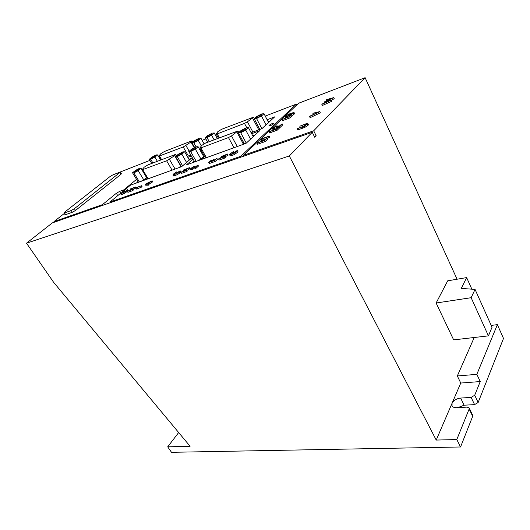 <?xml version="1.0" encoding="UTF-8"?>
<svg xmlns="http://www.w3.org/2000/svg" width="530" height="530" viewBox="0 0 530 530"><rect width="100%" height="100%" fill="white"/><g stroke="black" fill="none" stroke-linecap="round" stroke-linejoin="round"><path stroke-width="0.79" d="M63.918 212.994L65.058 214.71L65.634 214.643L72.352 212.265L75.518 210.436L120.847 174.43L121.383 173.787L120.363 172.131L113.029 174.801L110.114 176.49L64.614 212.185L63.918 212.994L64.501 212.921L71.212 210.529L74.379 208.694L120.363 172.131M136.541 179.378L123.702 189.925L119.588 191.41L116.308 193.304L102.422 204.66L53.974 221.6L64.263 213.51M149.93 160.385L113.97 174.443M102.827 205.296L102.422 204.66M314.27 136.356L316.138 135.713L314.701 137.224L312.243 132.281L52.318 222.905L26.5 243.197L53.636 282.331L190.091 446.267L167.705 446.836L171.501 452.309L460.543 446.982L472.68 416.315L472.674 415.209L469.136 407.934L469.136 409.027L456.8 439.542L460.543 446.982M54.365 222.189L53.974 221.6M178.663 432.533L167.705 446.836M316.138 135.713L313.694 130.784L365.117 77.691L457.072 279.224M491.211 325.42L497.372 324.651L503.5 338.431L478.166 402.455L474.582 404.622L464.121 405.205L457.814 407.623M296.773 104.986L296.343 104.118L265.238 116.077M216.571 134.779L215.478 135.196M205.819 138.906L202.129 140.331M365.117 77.691L298.622 103.244L243.204 155.429L243.628 156.204M124.033 190.462L123.702 189.925M456.8 439.542L436.223 440.066L289.307 155.966L312.243 132.281M26.5 243.197L289.307 155.966M296.343 104.118L240.812 156.27L109.995 202.01L120.9 193.039M241.23 157.039L240.812 156.27M436.124 303.008L453.647 339.882L488.428 335.861L471.143 297.701L436.124 303.008L447.698 280.82L466.638 277.594L471.852 289.168M457.33 375.962L476.841 374.352L480.24 381.56L474.708 395.241L471.11 397.407L460.636 398.063C456.555 398.593 453.7 400.316 452.07 403.231L460.755 383.044L457.33 375.962L474.224 337.504M469.136 407.934L467.149 407.119L456.575 407.689C454.296 407.762 452.779 407.153 452.037 405.861L452.07 403.231L436.223 440.066M110.399 202.652L109.995 202.01M122.251 191.926L130.42 185.202L181.677 166.645L192.224 157.542M136.356 183.055L137.966 181.724M233.306 151.633L230.875 153.501L230.318 154.389L231.656 154.23L237.354 150.368L236.685 151.408L233.942 153.329L231.252 154.581L229.589 154.76L230.278 153.7L233.306 151.633L233.949 152.879L232.113 154.051M237.354 150.368L237.944 151.461L237.281 152.507L234.545 154.429L231.848 155.674L230.186 155.853L229.589 154.76M221.255 156.489L227.569 154.031L220.122 158.212L224.806 156.549L225.402 157.629L225.038 157.966L219.082 160.073L218.559 158.934L225.932 154.82L221.255 156.489L221.653 157.205M227.569 154.031L228.158 155.111L225.005 156.9M211.642 160.179L209.694 161.922L211.483 161.292L214.021 159.325L212.079 161.074L214.325 160.279L216.869 158.311L217.459 159.378L215.153 161.464L209.33 163.531L208.734 162.465L211.053 160.391L211.642 160.179L212.007 160.822M197.889 165.029L195.073 167.52L193.45 166.837L191.423 168.03L191.098 168.5L191.741 168.427L192.337 169.461L191.959 169.792L191.025 169.898L190.429 168.858L193.775 166.526L195.385 166.937L197.889 165.029L198.478 166.069L195.669 168.566L194.04 167.871L192.079 169.01M183.585 169.944L189.395 167.679L182.294 171.674L186.573 170.15L187.169 171.177L186.798 171.508L181.346 173.436L180.829 172.349L187.865 168.421L183.585 169.944L183.963 170.594M189.395 167.679L189.985 168.699L186.785 170.514M176.656 171.906L174.251 173.701L173.588 174.635L174.648 174.502L180.127 170.773L176.675 173.701L172.926 174.999L173.734 173.873L176.656 171.906L177.239 173.078L175.629 174.092M180.127 170.773L180.717 171.786L179.928 172.886L177.265 174.715L173.515 176.006L172.926 174.999M152.117 180.796L147.572 183.85L148.526 183.831L148.108 184.182L145.154 184.255L152.117 180.796L152.7 181.763L148.797 184.281M148.526 183.831L149.115 184.804L148.698 185.156L145.737 185.222L145.154 184.255M193.119 159.119L186.421 164.929L246.039 143.345L259.66 130.751L251.651 133.719M202.142 152.064L201.307 152.375M251.114 132.719L261.866 128.717L274.692 116.865L267.14 119.734M191.376 156.052L187.832 157.37M204.5 143.504L204.01 143.69M200.294 150.58L200.976 149.997M187.302 156.443L190.846 155.124M272.811 123.278C270.439 124.325 269.107 125.226 268.816 125.988L270.101 125.809C272.486 124.762 273.818 123.861 274.109 123.099L272.811 123.278M124.305 190.648L121.171 193.324L125.915 190.932L127.26 189.588L126.398 190.76L123.815 192.503L120.562 193.682L124.305 190.648L124.835 191.727M124.656 191.847L123.768 192.383M127.836 190.522L126.975 191.701L122.185 194.483L121.145 194.616L120.562 193.682M130.234 189.011L135.375 186.991L128.744 190.72L132.493 189.389L133.076 190.343L132.692 190.661L127.922 192.35L127.339 191.403L133.977 187.673L130.234 189.011L130.579 189.568M135.375 186.991L135.958 187.938L132.725 189.766M136.674 189.117L135.846 188.13L136.634 187.474L141.497 185.739L142.08 186.699L141.702 187.024L136.674 189.117L135.846 188.13M324.221 101.985L331.416 98.527L326.606 99.62L333.734 97.606L326.162 101.25L331.237 100.117L331.734 101.309L322.392 105.477L321.842 104.344L322.227 103.966L329.064 100.905L324.221 101.985L324.658 102.88M333.734 97.606L334.278 98.746L331.276 100.203M312.859 113.268L319.809 111.591L320.319 112.817L310.13 117.693L309.56 116.54L309.977 116.123L317.993 112.274L312.859 113.268L313.614 114.381M306.135 123.974L299.814 126.213L305.313 123.98L307.837 123.483L308.427 124.676L308.096 125.285L304.876 127.352L297.893 129.89L297.297 128.71L303.922 126.067L306.598 124.431L306.837 123.974L306.135 123.974L306.439 124.576M286.67 116.156L285.292 116.587L285.624 116.043L288.81 114.142L293.978 112.4L289.917 115.249L292.798 113.347L293.136 112.83L292.262 112.936L289.36 114.772L288.578 115.063L289.009 114.427L288.433 114.5L286.399 115.752L286.147 116.149L286.67 116.156L286.935 117.494M286.372 117.706L285.836 117.66L285.292 116.587M293.978 112.4L294.521 113.486L294.117 114.149L292.037 115.573M290.122 115.659L289.128 116.143L288.578 115.063M288.863 115.62L286.988 116.785M290.168 117.806L282.57 120.635L282.013 119.555L289.214 116.64L291.639 114.791L292.189 115.878L290.168 117.806L289.618 116.713L282.013 119.555M282.145 123.828L279.131 126.703L276.163 126.299L273.652 127.783L273.361 128.247L274.374 128.114L274.944 129.214L274.54 129.592L273.97 128.492L272.5 128.697L272.89 128.048L276.501 125.941L279.29 126.087L282.145 123.828L282.715 124.928L279.701 127.809L279.085 127.611M274.52 129.605L273.063 129.79L272.5 128.697M278.091 127.279L276.726 127.392L274.6 128.558M277.223 130.175L269.531 132.977L268.955 131.871L276.262 128.962L278.787 127.028L279.356 128.141L277.223 130.175L276.653 129.062L268.955 131.871M265.775 138.939L261.224 140.834L260.634 139.721L261.502 138.9L269.247 136.104L269.836 137.23L267.153 138.443M265.391 141.477L257.613 144.246L257.017 143.126L264.417 140.231L267.034 138.217L267.623 139.344L265.391 141.477L264.801 140.344L257.017 143.126M313.694 130.784L243.204 155.429M476.841 374.352L497.372 324.651M460.755 383.044L480.24 381.56M466.638 277.594L461.299 288.413L475.052 289.4L492.032 327.255L488.428 335.861M475.052 289.4L471.143 297.701M143.683 180.399L146.744 177.855M140.496 181.552L143.762 179.862L146.552 177.543M132.526 172.78L133.904 172.886L138.191 170.647L141.059 168.321L139.648 168.249L135.402 170.468L132.526 172.78L138.085 181.923L139.158 182.042M191.164 158.463L188.925 159.285M135.289 187.064L135.872 188.011M132.493 189.389L132.109 189.707L132.692 190.661M270.194 121.025L268.2 121.774M194.245 161.087L192.264 162.809M176.649 172.078L177.239 173.078M174.251 173.701L174.708 174.483M186.573 170.15L186.202 170.481L186.798 171.508M214.021 159.325L214.478 160.139M121.602 193.549L122.185 194.483M121.933 192.364L122.377 193.079M124.252 190.82L124.822 191.741M191.741 168.427L191.363 168.752L191.959 169.792M216.869 158.311L214.557 160.398L215.153 161.464M214.557 160.398L208.734 162.465M230.875 153.501L231.338 154.336M149.486 182.24L150.07 183.208M236.685 151.408L237.281 152.507M148.108 184.182L148.698 185.156M176.675 173.701L177.265 174.715M174.237 174.84L174.827 175.854M224.806 156.549L224.442 156.88L225.038 157.966M224.442 156.88L218.486 159M231.252 154.581L231.848 155.674M123.815 192.503L124.398 193.443M195.073 167.52L195.669 168.566M186.202 170.481L180.75 172.416M191.423 168.03L191.661 168.447M255.135 134.938L252.757 135.812M203.242 154.018L202.407 154.323M151.706 181.141L152.289 182.115M193.45 166.837L194.04 167.871M227.483 154.104L228.079 155.184M141.497 185.739L136.747 187.613L137.33 188.574M136.747 187.613L136.091 188.163M141.112 186.056L141.702 187.024M132.109 189.707L127.339 191.403M189.316 167.752L189.906 168.778M233.352 151.792L233.949 152.879M179.339 171.872L179.928 172.886M191.363 168.752L190.429 168.858M233.942 153.329L234.545 154.429M126.398 190.76L126.975 191.701M194.371 166.923L194.96 167.957M269.247 136.104L268.829 136.501L269.419 137.628M268.829 136.501L261.866 139.012L262.456 140.132M261.866 139.012L261.144 139.695L261.734 140.814M326.235 99.984L326.632 100.806M273.652 127.783L273.897 128.26M286.286 116.514L286.81 117.541M277.667 126.233L278.19 127.246M276.163 126.299L276.726 127.392M333.681 97.659L334.225 98.799M292.262 112.936L292.573 113.552M307.837 123.483L307.499 124.093L308.096 125.285M319.809 111.591L320.319 112.817M288.433 114.5L288.671 114.977M289.917 115.249L290.162 115.745M293.574 113.062L294.117 114.149M286.399 115.752L286.611 116.163M299.814 126.213L300.377 127.346M261.144 139.695L260.634 139.721M278.787 127.028L276.653 129.062M279.131 126.703L279.701 127.809M274.374 128.114L273.97 128.492M291.639 114.791L289.618 116.713M331.237 100.117L331.734 101.309M331.184 100.17L321.842 104.344M267.034 138.217L264.801 140.344M319.756 111.651L309.56 116.54M307.499 124.093L304.28 126.16L297.297 128.71M289.36 114.772L289.903 115.851M304.28 126.16L304.876 127.352M141.059 168.321L141.947 169.792M138.191 170.647L143.762 179.862M133.904 172.886L139.41 181.949M150.712 159.305L154.906 157.112L157.622 154.906L156.151 154.906L151.997 157.085L149.274 159.285L150.712 159.305L152.905 163.008M157.622 154.906L160.656 160.06M149.274 159.285L151.746 163.445M154.906 157.112L157.383 161.305M180.955 165.93L178.994 167.619M175.529 156.569L177.252 156.582L181.836 154.19L184.652 151.819L182.896 151.838L178.358 154.203L175.529 156.569L181.161 166.294L182.042 166.334M259.442 128.671L257.706 130.267M254.241 118.766L256.546 118.534L261.456 115.984L264.006 113.692L261.654 113.957L256.798 116.481L254.241 118.766L259.687 129.134L261.012 129.035M201.082 159.616L204.633 156.489M197.418 160.941L200.983 159.106L203.739 156.688L198.121 146.724L196.246 146.777L191.621 149.182L188.812 151.567L194.464 161.471L195.881 161.504M146.141 183.89L147.267 183.864L148.778 182.585L146.141 183.89M243.873 142.987L241.819 144.869M238.42 132.858L240.693 132.712L245.734 130.102L248.438 127.677L246.125 127.856L241.143 130.433L238.42 132.858L244.125 143.458L245.88 143.398M200.903 138.138L199.094 138.244L194.656 140.556L191.986 142.795L193.755 142.722L198.24 140.384L200.903 138.138L204.043 143.749M198.24 140.384L201.36 145.935M193.755 142.722L196.093 146.856M191.986 142.795L194.695 147.585M191.012 142.02L192.072 140.967L191.144 141.126L164.333 151.54L160.756 153.74L158.702 156.251L183.228 146.982L191.012 142.02L194.285 147.797M135.256 171.793C137.429 170.792 138.701 169.925 139.092 169.202L138.31 169.322C136.15 170.322 134.878 171.183 134.487 171.912L135.256 171.793M151.991 158.271C154.091 157.297 155.316 156.469 155.688 155.793L154.886 155.933C152.799 156.9 151.567 157.728 151.202 158.404L151.991 158.271M166.612 160.802L174.675 155.654L175.808 154.515L174.9 154.654L147.897 164.909L144.206 167.189L141.954 169.898L166.612 160.802L172.071 170.123M184.652 151.819L189.349 160.02M181.836 154.19L186.567 162.425M177.252 156.582L182.605 165.844M217.856 131.625L216.18 134.064L217.227 133.891L244.489 123.397L247.437 121.807L253.598 117.13L221.619 129.293L217.856 131.625M214.246 132.97L212.331 133.103L207.806 135.461L205.156 137.714L207.031 137.608L211.602 135.223L214.246 132.97L217.327 138.549M211.602 135.223L214.12 139.768M207.031 137.608L209.264 141.609M205.156 137.714L207.667 142.219M264.006 113.692L268.584 122.516M261.456 115.984L266.067 124.835M256.546 118.534L261.88 128.704M188.812 151.567L190.641 151.54L196.239 161.372M190.641 151.54L195.325 149.109L198.121 146.724M195.325 149.109L200.983 159.106M240.693 132.712L246.278 143.113M248.438 127.677L253.227 136.694M245.734 130.102L250.564 139.158M201.764 145.399L199.969 147.791L200.91 147.91L228.47 137.548L231.497 135.918L237.95 130.989L205.647 142.981L201.764 145.399M195.013 141.669C197.206 140.662 198.472 139.814 198.816 139.118L197.856 139.284C195.669 140.284 194.404 141.132 194.066 141.828L195.013 141.669M178.577 155.462C180.849 154.429 182.161 153.541 182.519 152.799L181.585 152.945C179.319 153.972 178.007 154.859 177.649 155.601L178.577 155.462M208.283 136.548C210.503 135.534 211.781 134.68 212.113 133.977L211.099 134.15C208.886 135.163 207.614 136.018 207.276 136.714L208.283 136.548M257.752 117.455C260.078 116.408 261.389 115.527 261.701 114.818L260.469 115.023C258.15 116.063 256.838 116.945 256.533 117.653L257.752 117.455M191.966 150.421C194.265 149.374 195.59 148.48 195.941 147.731L194.947 147.883C192.655 148.923 191.33 149.818 190.979 150.566L191.966 150.421M241.978 131.566C244.39 130.486 245.754 129.565 246.079 128.803L244.86 128.982C242.455 130.062 241.09 130.976 240.772 131.745L241.978 131.566M71.212 210.529L72.352 212.265M64.501 212.921L65.634 214.643M74.379 208.694L75.518 210.436M120.701 193.198L119.588 191.41M117.753 195.623L116.308 193.304M119.826 172.767L120.847 174.43M474.708 395.241L478.166 402.455M469.136 409.027L472.68 416.315M471.11 397.407L474.582 404.622M460.636 398.063L464.121 405.205M304.863 124.398L305.346 125.365M302.405 126.882L303.001 128.075M183.228 146.982L188.402 156.032M159.523 156.111L161.63 159.696M185.937 145.518L189.203 151.236M169.395 159.298L175.072 169.037M174.675 155.654L180.737 166.115M142.749 169.772L148.168 178.776M252.624 118.157L258.574 129.466M217.227 133.891L219.36 137.78M244.489 123.397L246.828 127.803M247.437 121.807L252.87 132.063M228.47 137.548L233.995 147.704M200.91 147.91L206.415 157.688M236.91 132.096L243.137 143.656M231.497 135.918L237.248 146.525M127.876 190.561L127.299 189.627M192.072 140.967L192.748 142.159M158.702 156.251L160.895 159.974M175.814 154.528L176.516 155.747M141.954 169.898L147.453 179.034M253.598 117.13L254.387 118.634M216.18 134.064L218.42 138.138M237.95 130.989L238.785 132.54M199.883 148.062L205.494 158.019"/></g></svg>
